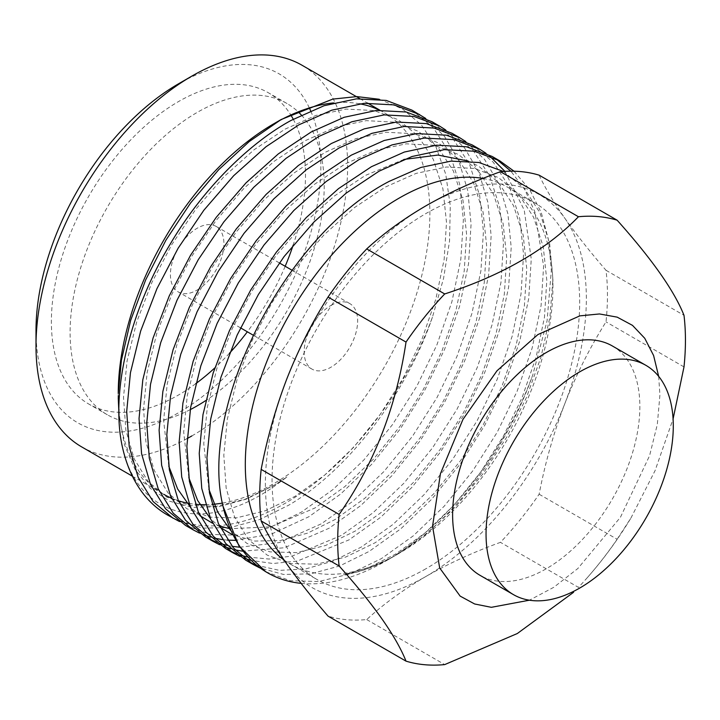 <?xml version="1.0" encoding="UTF-8"?>
<svg xmlns="http://www.w3.org/2000/svg" width="720" height="720" viewBox="0 0 720 720"><rect width="100%" height="100%" fill="white"/><g stroke="black" fill="none" stroke-linecap="round" stroke-linejoin="round"><path stroke-width="0.54" stroke-dasharray="3.6 2.7" d="M197.163 290.025A37.827 21.843 120 0 0 221.877 256.689A37.827 21.843 120 0 0 216.072 226.377A37.827 21.843 120 0 0 197.163 228.249A37.827 21.843 120 0 0 172.449 261.585A37.827 21.843 120 0 0 178.245 291.897A37.827 21.843 120 0 0 197.163 290.025M330.903 305.469A37.827 21.843 -60 0 1 349.821 303.597A37.827 21.843 -60 0 1 355.617 333.909A37.827 21.843 -60 0 1 330.903 367.245A37.827 21.843 -60 0 1 311.994 369.117A37.827 21.843 -60 0 1 306.189 338.805A37.827 21.843 -60 0 1 330.903 305.469M195.732 383.697A179.685 103.743 -60 0 1 178.434 395.046A179.685 103.743 -60 0 1 88.596 403.938A179.685 103.743 -60 0 1 61.056 259.956A179.685 103.743 -60 0 1 178.434 101.619A179.685 103.743 -60 0 1 268.281 92.718A179.685 103.743 -60 0 1 290.817 114.993M293.265 119.232A179.685 103.743 -60 0 1 293.157 245.16M285.183 266.274A179.685 103.743 -60 0 1 247.356 331.794M229.455 353.241A179.685 103.743 -60 0 1 214.821 367.893M190.269 409.617A179.685 103.743 -60 0 1 107.316 414.756A179.685 103.743 -60 0 1 79.776 270.765A179.685 103.743 -60 0 1 197.163 112.428A179.685 103.743 -60 0 1 287.001 103.527A179.685 103.743 -60 0 1 298.206 111.861M301.374 115.047A179.685 103.743 -60 0 1 311.733 256.419A179.685 103.743 -60 0 1 205.767 400.554M482.958 178.434A217.512 125.586 -60 0 1 507.87 187.362A217.512 125.586 -60 0 1 552.915 286.938A217.512 125.586 -60 0 1 399.114 553.338A217.512 125.586 -60 0 1 290.358 564.111A217.512 125.586 -60 0 1 284.049 560.016M301.149 583.362A236.43 136.503 120 0 0 385.74 561.06A236.43 136.503 120 0 0 532.737 375.093C505.35 452.574 450.171 524.34 393.84 556.38L385.74 561.06M393.84 556.38C376.344 566.469 359.532 572.607 343.413 574.803C360.216 572.193 377.658 565.686 395.739 555.282L426.429 533.997L455.967 506.349L483.084 473.598L506.916 436.815L526.491 397.431L540.963 357.156L549.918 317.16L552.915 279.369L549.657 243.576L540.009 212.904L524.421 188.586L503.379 171.459M399.114 553.338L395.739 555.282L399.114 553.338M118.251 393.498A220.347 127.224 120 0 0 118.269 395.793M118.953 410.166A220.347 127.224 120 0 0 163.89 494.37L132.408 476.199M171.567 498.222A220.347 127.224 120 0 0 178.425 500.796M188.901 503.37A220.347 127.224 120 0 0 195.282 504.252M205.488 504.684A220.347 127.224 120 0 0 211.905 504.405M222.408 503.1A220.347 127.224 120 0 0 274.068 483.453A220.347 127.224 120 0 0 418.014 289.278A220.347 127.224 120 0 0 384.237 112.707A220.347 127.224 120 0 0 379.539 110.223M122.742 448.479C138.384 517.347 205.344 535.32 275.292 485.586L286.812 477.099L274.887 484.875L246.213 499.149L218.448 506.772L192.753 507.474L169.677 501.246L150.246 488.385L134.982 469.314L124.461 444.708L119.016 415.44M379.314 99.279L402.192 108.765L421.326 124.848L435.951 146.826L445.752 174.249L450.297 205.884L449.532 241.128L443.556 278.424L432.432 317.187A236.43 136.503 -60 0 1 285.435 503.145A236.43 136.503 -60 0 1 167.22 514.854M504.891 171.369L524.232 210.105L531.261 258.993L528.723 298.458L519.795 340.938L504.81 384.012L484.803 425.214L460.35 463.842L431.82 499.095L400.797 528.813L369.099 551.448L339.615 565.983L310.599 573.858L283.536 574.461L259.74 567.882M245.691 560.16L249.606 562.266M256.167 565.173L279.432 570.366L305.532 568.98L333.288 560.997L361.395 547.002L393.084 524.367L424.116 494.649L452.637 459.387L477.099 420.759L497.106 379.566L512.082 336.492L521.019 294.012L523.557 254.547L519.795 218.709L509.58 187.29L493.308 162.261L472.086 144.864M465.75 141.561L484.623 159.525L498.942 183.996L507.897 213.84L511.2 247.41L508.662 286.875L499.734 329.355L484.749 372.429L464.742 413.631L440.289 452.259L411.759 487.512L380.736 517.23L349.038 539.865L297.441 561.024L272.979 563.508L250.722 560.34M243.81 558.036L239.679 556.299M225.63 548.577L229.545 550.683M236.106 553.59L240.372 555.102M247.5 557.028L269.028 559.044L292.41 555.984L341.334 535.419L373.023 512.784L404.055 483.066L432.576 447.804L457.038 409.185L477.045 367.983L492.021 324.909L500.958 282.429L503.496 242.964L499.734 207.126L489.519 175.707L473.247 150.678L452.025 133.281M445.689 129.978L464.562 147.942L478.881 172.413L487.836 202.257L491.139 235.827L488.601 275.301L479.673 317.772L464.688 360.846L444.681 402.048L420.219 440.676L391.698 475.929L360.666 505.647L328.977 528.291L284.391 547.758L242.631 551.196M235.143 549.891L230.661 548.766M223.749 546.453L219.618 544.716M205.569 536.994L209.484 539.109M216.045 542.007L220.311 543.519M227.439 545.445L232.065 546.327M239.778 547.236L279.414 542.547L321.273 523.836L352.962 501.201L383.994 471.483L412.515 436.221L436.977 397.602L456.984 356.4L471.96 313.326L480.897 270.846L483.435 231.381L479.673 195.543L469.458 164.124L453.186 139.095L431.964 121.698M425.628 118.395L444.501 136.359L458.82 160.83L467.766 190.674L471.078 224.244L468.54 263.718L459.612 306.189L444.627 349.263L424.62 390.465L400.158 429.093L371.637 464.346L340.605 494.064L308.916 516.708L271.521 534.042L235.512 540.351M227.421 540.108L222.561 539.613M215.082 538.308L210.6 537.183M203.688 534.87L199.557 533.133M185.508 525.411L209.961 534.393L238.482 535.221L269.514 527.616L301.212 512.253L332.901 489.618L363.933 459.9L392.454 424.647L416.916 386.019L436.923 344.817L451.899 301.743L460.827 259.263L463.374 219.798L459.612 183.96L449.397 152.541L433.125 127.512L411.903 110.115M432.432 317.187C406.008 394.785 347.562 470.628 288.855 505.125L259.371 519.651L230.355 527.526L203.283 528.129L179.496 521.55M514.035 171.207L529.65 189.513L541.341 212.85L548.613 240.282L551.322 270.576L547.065 320.931L532.737 375.093M265.752 571.743L290.205 580.716L318.735 581.553L349.758 573.948L381.456 558.585L413.145 535.95L444.177 506.232L472.698 470.97L497.16 432.342L517.167 391.149L532.143 348.075L541.08 305.595L543.618 266.13L534.879 211.896L524.655 189.414L510.903 171.18M495.936 158.769L492.147 156.447M485.811 153.144L489.42 155.808M425.862 568.782A217.512 125.586 -60 0 1 317.106 579.555A217.512 125.586 -60 0 1 283.761 405.252A217.512 125.586 -60 0 1 425.862 213.579A217.512 125.586 -60 0 1 534.618 202.806A217.512 125.586 -60 0 1 567.963 377.109A217.512 125.586 -60 0 1 425.862 568.782M81.639 446.877A220.347 127.224 120 0 0 187.128 438.588M36 330.561A201.438 116.298 120 0 0 178.434 412.803A201.438 116.298 120 0 0 310.653 110.808M612.432 346.014A132.399 76.437 -60 0 1 632.727 452.106A132.399 76.437 -60 0 1 546.228 568.782A132.399 76.437 -60 0 1 480.033 575.334M286.812 477.099L274.968 484.749L245.34 499.149L216.342 506.295L189.684 505.539L166.833 497.16L148.14 481.554L134.163 458.847L125.847 430.164L123.507 397.305L127.062 361.035L136.674 322.002L151.938 282.402L171.846 244.521L195.921 209.052L223.866 176.769L254.16 149.679L285.003 129.168L315.846 115.47L346.14 109.071L374.085 110.574L398.16 119.655L418.059 135.963L433.332 159.417L442.935 188.847L446.499 222.408L444.159 259.371L435.843 299.151L421.857 339.498L403.173 378.081L380.313 414.261L353.664 447.282L324.657 475.119L295.029 496.332L265.41 510.732L236.403 517.878L209.745 517.122L186.894 508.743L168.21 493.137L154.224 470.43L145.908 441.738L143.568 408.888L147.123 372.618L156.735 333.585L172.008 293.985L191.907 256.104L215.982 220.626L243.927 188.352L274.221 161.253L305.064 140.751L335.907 127.044L366.201 120.654L394.146 122.157L418.221 131.238L438.12 147.546L453.393 171L463.005 200.43L466.56 233.991L464.22 270.954L455.904 310.734L441.918 351.081L423.234 389.664L400.374 425.844L373.725 458.865L344.718 486.702L315.09 507.915L270.828 526.842L229.896 528.723M219.474 525.996L212.562 523.233M200.052 515.772L190.449 507.159M168.759 466.101L163.629 420.462L167.184 384.201L176.796 345.168L192.069 305.568L211.968 267.687L236.043 232.209L263.988 199.935L294.282 172.836L325.125 152.334L355.968 138.627L386.262 132.237L414.207 133.731L438.282 142.821L458.181 159.129L473.454 182.574L483.066 212.013L486.621 245.574L484.281 282.537L475.965 322.317L461.979 362.664L443.295 401.247L420.444 437.427L393.786 470.448L364.779 498.285L335.151 519.498L307.485 533.16L280.26 540.549L254.898 541.062L232.623 534.816M220.113 527.355L210.51 518.742M188.82 477.684L183.69 432.045L187.245 395.784L196.857 356.751L212.13 317.151L232.029 279.27L256.104 243.792L284.049 211.518L314.343 184.419L345.186 163.917L376.029 150.21L406.323 143.82L434.268 145.314L458.343 154.404L478.242 170.703L493.515 194.157L503.127 223.596L506.682 257.157L504.342 294.12L496.026 333.9L482.04 374.247L463.356 412.83L440.505 449.01L413.847 482.031L384.84 509.868L355.212 531.081L325.593 545.481L296.586 552.627L269.928 551.871L247.077 543.492L230.571 530.325M208.89 489.267L203.751 443.628L207.306 407.367L216.918 368.334L232.191 328.734L252.09 290.853L276.165 255.375L304.11 223.101L334.404 196.002L365.247 175.491L403.812 159.471M468.144 161.019L478.404 165.987L498.303 182.286L513.576 205.74L523.188 235.179L526.743 268.74L524.403 305.703L516.087 345.483L502.101 385.83L483.417 424.413L460.566 460.584L433.908 493.614L404.901 521.451L375.282 542.664L345.654 557.064L316.647 564.21L289.989 563.454L267.138 555.075L248.454 539.469L234.468 516.762L226.152 488.07L223.812 455.211L227.367 418.95L236.979 379.917L252.252 340.317L272.151 302.436L296.226 266.958L324.171 234.684L354.465 207.585L385.308 187.074L416.151 173.376L446.445 166.986L474.39 168.48L498.465 177.57L518.364 193.869L533.637 217.323L543.249 246.762L546.804 280.323L544.464 317.286L536.148 357.066L522.162 397.413L503.478 435.996L480.627 472.167L453.969 505.197L424.962 533.034L395.343 554.247L369.216 567.306L343.413 574.803M359.613 103.779A220.347 127.224 120 0 0 333.468 102.915M277.587 121.635A220.347 127.224 120 0 0 274.068 123.624M286.875 378.765A226.971 131.04 120 0 0 286.875 564.084A226.971 131.04 120 0 0 425.862 576.504A226.971 131.04 120 0 0 564.849 403.596A226.971 131.04 120 0 0 564.849 218.277A226.971 131.04 120 0 0 425.862 205.857A226.971 131.04 120 0 0 286.875 378.765M191.808 435.969A220.347 127.224 120 0 0 335.763 241.794A220.347 127.224 120 0 0 301.986 65.223M539.136 175.167C545.121 187.92 553.698 202.293 564.849 218.277C576.27 234.405 589.986 251.748 606.015 270.297A245.889 141.966 -60 0 1 606.015 321.876C589.986 347.337 576.27 374.58 564.849 403.596C553.698 432.756 545.121 462.969 539.136 494.226A245.889 141.966 -60 0 1 500.454 542.349C473.427 552.159 448.56 563.544 425.862 576.504C403.416 589.608 383.706 603.963 366.714 619.569A245.889 141.966 -60 0 1 328.032 616.113M309.348 107.928A201.438 116.298 120 0 0 178.434 83.853M366.714 619.569L444.699 664.596M539.136 494.226L617.13 539.253A245.889 141.966 -60 0 1 587.502 577.44A245.889 141.966 -60 0 1 578.448 587.376L500.454 542.349M606.015 270.297L684 315.324M684 366.903L606.015 321.876M617.13 539.253L630.99 517.932L655.074 470.628L673.083 418.941M658.665 376.353L659.916 395.037L657.306 424.512L649.566 455.742L620.451 517.257L577.854 568.512L553.797 587.286L529.425 600.201M349.821 303.597L292.041 270.234M279.342 262.908L216.072 226.377M287.001 103.527L268.281 92.718M290.358 564.111L317.106 579.555M552.915 286.938L552.915 279.369M507.87 187.362L534.618 202.806M359.829 98.622L367.533 103.068M379.89 110.196L384.237 112.707M587.502 577.44C603.783 558.909 618.273 539.073 630.99 517.932M107.316 414.756L88.596 403.938M311.994 369.117L253.107 335.124M240.516 327.852L178.245 291.897"/><path stroke-width="1.08" d="M290.817 114.993A179.685 103.743 -60 0 1 293.265 119.232M293.157 245.16A179.685 103.743 -60 0 1 285.183 266.274M247.356 331.794A179.685 103.743 -60 0 1 229.455 353.241M214.821 367.893A179.685 103.743 -60 0 1 195.732 383.697M298.206 111.861A179.685 103.743 -60 0 1 301.374 115.047M205.767 400.554A179.685 103.743 -60 0 1 197.163 405.855A179.685 103.743 -60 0 1 190.269 409.617M284.049 560.016A217.512 125.586 -60 0 1 258.84 383.877A217.512 125.586 -60 0 1 399.114 198.135A217.512 125.586 -60 0 1 482.958 178.434M503.379 171.459L478.926 162.495L451.026 161.118L420.93 167.418L389.385 181.278C285.048 234.873 198.333 406.908 223.056 506.394A236.43 136.503 120 0 0 267.525 572.769A236.43 136.503 120 0 0 301.149 583.362M281.241 119.475L274.068 123.624A220.347 127.224 120 0 0 118.251 393.498L121.392 360.324L130.662 320.391L145.674 279.882L165.951 240.138L190.521 203.058L218.727 169.668L249.219 141.561L281.241 119.475L332.784 99.099L356.886 96.588L379.314 99.279M118.269 395.793A220.347 127.224 120 0 0 118.953 410.166M163.89 494.37A220.347 127.224 120 0 0 171.567 498.222M178.425 500.796A220.347 127.224 120 0 0 188.901 503.37M195.282 504.252A220.347 127.224 120 0 0 205.488 504.684M211.905 504.405A220.347 127.224 120 0 0 222.408 503.1M119.016 415.44L118.251 398.115M179.496 521.55L167.22 514.854A236.43 136.503 -60 0 1 122.742 448.479C109.935 394.353 129.024 312.021 170.46 243.72C201.096 191.547 247.626 144.009 291.177 120.375L324.09 105.714L356.409 98.856L386.226 100.431L411.903 110.115L425.628 118.395M259.74 567.882L253.395 564.606L233.388 547.911L218.412 523.629L209.475 492.957L206.937 457.821L210.699 419.058L220.914 377.325L237.186 334.998L258.408 294.498L284.085 256.572L313.902 222.066L346.221 193.095L379.134 171.153L412.038 156.501L444.357 149.643L474.174 151.218L499.851 160.893L514.035 171.207M499.851 160.893L492.147 156.447L466.47 146.763L436.653 145.188L404.334 152.046L371.421 166.707L338.517 188.64L306.198 217.611L276.381 252.126L250.704 290.052L229.482 330.543L213.21 372.879L202.986 414.612L199.233 453.375L201.771 488.502L210.699 519.174L225.684 543.465L245.691 560.16L253.395 564.606M249.606 562.266L256.167 565.173M250.722 560.34L243.81 558.036M239.679 556.299L233.334 553.023L213.327 536.328L198.351 512.046L189.414 481.374L186.876 446.238L190.629 407.475L200.853 365.742L217.125 323.415L238.347 282.915L264.024 244.989L293.841 210.483L326.16 181.512L359.073 159.57L391.977 144.918L424.296 138.06L454.113 139.635L479.79 149.31L485.811 153.144M479.79 149.31L472.086 144.864L446.409 135.18L416.592 133.605L384.273 140.463L351.36 155.124L318.456 177.057L286.128 206.028L256.32 240.543L230.643 278.469L209.421 318.96L193.149 361.296L182.925 403.029L179.172 441.792L181.71 476.919L190.638 507.6L205.623 531.882L225.63 548.577L233.334 553.023M229.545 550.683L236.106 553.59M240.372 555.102L247.5 557.028M242.631 551.196L235.143 549.891M230.661 548.766L223.749 546.453M219.618 544.716L213.273 541.44L193.266 524.745L178.281 500.463L169.353 469.791L166.815 434.655L170.568 395.892L180.792 354.159L197.064 311.832L218.286 271.332L243.963 233.415L273.78 198.9L306.099 169.929L339.012 147.996L371.916 133.335L404.235 126.477L434.052 128.052L459.729 137.727L465.75 141.561M459.729 137.727L452.025 133.281L426.348 123.597L396.531 122.022L364.212 128.88L331.299 143.541L298.395 165.474L266.067 194.445L236.259 228.96L210.582 266.886L189.36 307.386L173.088 349.713L162.864 391.446L159.102 430.209L161.649 465.336L170.577 496.017L185.562 520.299L205.56 536.994L213.273 541.44M209.484 539.109L216.045 542.007M220.311 543.519L227.439 545.445M232.065 546.327L239.778 547.236M235.512 540.351L227.421 540.108M222.561 539.613L215.082 538.308M210.6 537.183L203.688 534.87M199.557 533.133L193.212 529.866L173.205 513.171L158.22 488.88L149.292 458.208L146.754 423.081L150.507 384.309L160.731 342.576L177.003 300.249L198.225 259.749L223.902 221.832L253.719 187.317L286.038 158.346L318.942 136.413L351.855 121.752L384.174 114.894L413.991 116.469L439.668 126.144L445.689 129.978M439.668 126.144L431.964 121.698L406.287 112.014L376.47 110.439L344.151 117.297L311.238 131.958L278.325 153.891L246.006 182.871L216.198 217.377L190.521 255.303L169.299 295.803L153.027 338.13L142.803 379.863L139.041 418.626L141.588 453.753L150.516 484.434L165.501 508.716L185.499 525.411L193.212 529.866M173.151 518.283L153.144 501.588L138.159 477.297L129.231 446.625L126.693 411.498L130.446 372.726L140.67 330.993L156.942 288.666L178.164 248.166L203.841 210.249L233.658 175.734L265.977 146.763L298.881 124.83L331.794 110.169L364.113 103.311L393.93 104.886L419.607 114.561M510.903 171.18L495.936 158.769M489.42 155.808L504.891 171.369M36 346.005L36 330.561A201.438 116.298 120 0 1 178.434 83.862A201.438 116.298 120 0 1 178.434 83.853L191.808 76.14A220.347 127.224 120 0 0 191.808 76.14A220.347 127.224 120 0 0 36 346.005A220.347 127.224 120 0 0 81.639 446.877L132.408 476.199M187.128 438.588A220.347 127.224 120 0 0 191.808 435.969M579.672 588.087A132.399 76.437 -60 0 1 513.468 594.639A132.399 76.437 -60 0 1 493.173 488.547A132.399 76.437 -60 0 1 579.672 371.871A132.399 76.437 -60 0 1 645.867 365.319A132.399 76.437 -60 0 1 666.162 471.411A132.399 76.437 -60 0 1 579.672 588.087M513.468 594.639L480.033 575.334A132.399 76.437 -60 0 1 459.738 469.242A132.399 76.437 -60 0 1 546.228 352.566A132.399 76.437 -60 0 1 612.432 346.014L645.867 365.319M229.896 528.723L219.474 525.996M212.562 523.233L200.052 515.772M190.449 507.159L177.615 488.952L168.759 466.101M232.623 534.816L220.113 527.355M210.51 518.742L197.676 500.535L188.82 477.684M230.571 530.325L217.737 512.118L208.89 489.267M403.812 159.471L437.958 155.052L468.144 161.019M223.056 506.394L239.013 546.102L265.752 571.743L267.525 572.769M379.539 110.223A220.347 127.224 120 0 0 359.613 103.779M333.468 102.915A220.347 127.224 120 0 0 277.587 121.635M359.829 98.622L301.986 65.223A220.347 127.224 120 0 0 191.808 76.131L178.434 83.862M573.579 592.29L517.32 633.528L444.699 664.596A245.889 141.966 -60 0 1 406.017 661.14L328.032 616.113C312.003 597.555 298.287 580.221 286.875 564.084C275.715 548.1 267.147 533.736 261.162 520.974A245.889 141.966 -60 0 1 261.162 469.395C267.147 438.138 275.715 407.925 286.875 378.765C298.287 349.749 312.003 322.506 328.032 297.045A245.889 141.966 -60 0 1 366.714 248.922C383.706 233.325 403.416 218.961 425.862 205.857C448.56 192.897 473.427 181.521 500.454 171.711A245.889 141.966 -60 0 1 539.136 175.167L617.13 220.194A245.889 141.966 -60 0 0 578.448 216.738C546.633 249.615 502.056 275.355 444.699 293.949L366.714 248.922M310.653 110.808A201.438 116.298 120 0 0 309.348 107.928M261.162 520.974L339.147 566.001C373.914 604.836 396.207 636.543 406.017 661.14M339.147 566.001A245.889 141.966 -60 0 1 339.147 514.422L261.162 469.395M328.032 297.045L406.017 342.072C396.405 406.53 374.112 463.977 339.147 514.422M406.017 342.072A245.889 141.966 -60 0 1 444.699 293.949M500.454 171.711L578.448 216.738M673.083 418.941L684 366.903A245.889 141.966 -60 0 0 684 315.324C674.379 291.015 652.095 259.308 617.13 220.194M529.425 600.201L491.337 607.32L474.651 603.981L460.134 596.097L439.677 567.945L432.549 526.311L440.424 473.751L462.942 419.418L496.989 370.791L537.831 334.611L579.834 315.873L599.472 313.956L617.184 317.142L632.502 325.377L644.742 338.274L653.598 355.527L658.665 376.353M292.041 270.234L279.342 262.908M367.533 103.068L379.89 110.196M253.107 335.124L240.516 327.852"/></g></svg>
